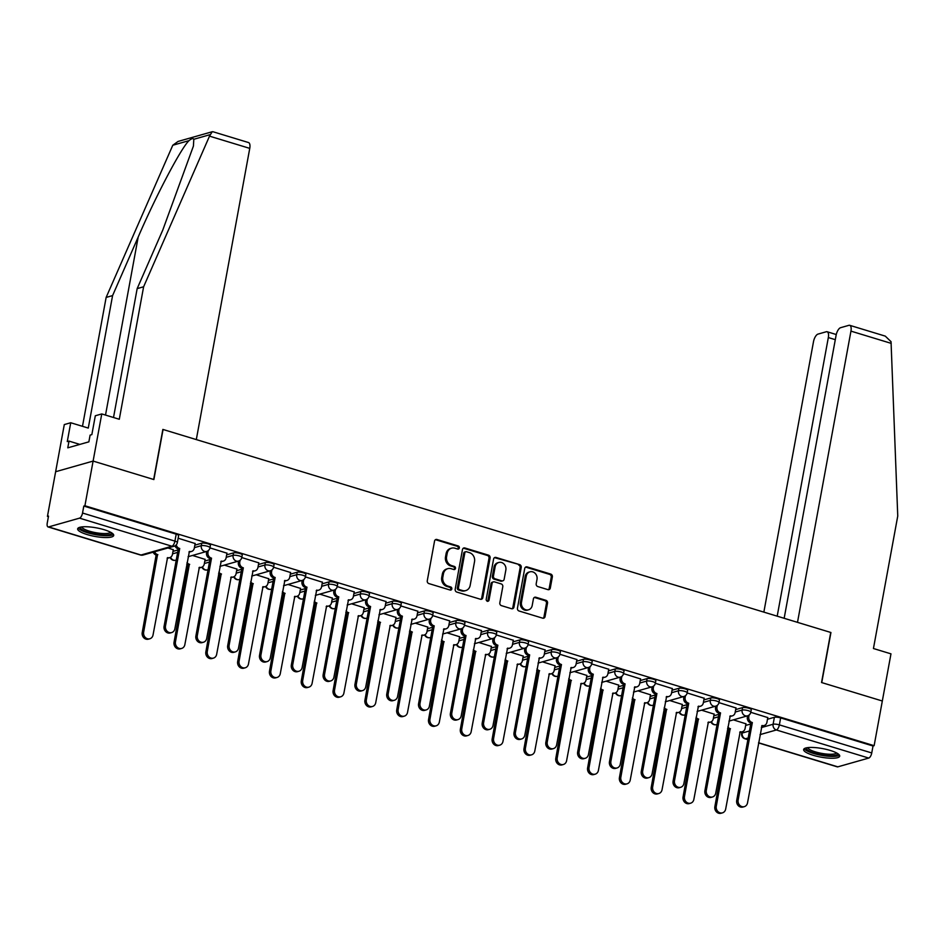 <?xml version="1.0" encoding="UTF-8"?>
<svg xmlns="http://www.w3.org/2000/svg" width="945" height="945" viewBox="0 0 945 945"><rect width="100%" height="100%" fill="white"/><g stroke="black" fill="none" stroke-linecap="round" stroke-linejoin="round"><path stroke-width="1.42" d="M459.341 547.935A1.618 1.417 74.1 0 0 458.219 545.962L436.956 539.5A2.303 2.02 74.1 0 0 434.546 541.095L427.27 580.762A2.303 2.02 74.1 0 0 428.865 583.573L450.139 590.046A1.618 1.417 74.1 0 0 450.706 586.951L447.954 586.113A7.383 6.461 74.1 0 1 442.839 577.123L443.441 573.816A7.383 6.461 74.1 0 1 447.835 568.654A7.383 6.461 74.1 0 1 451.143 568.713L453.895 569.54A1.618 1.417 74.1 0 0 454.462 566.457L451.71 565.618A7.383 6.461 74.1 0 1 446.595 556.617L447.209 553.321A7.383 6.461 74.1 0 1 451.592 548.159A7.383 6.461 74.1 0 1 454.911 548.206L457.663 549.045A1.618 1.417 74.1 0 0 459.341 547.935M457.793 549.08A1.618 1.417 74.1 0 0 457.132 546.269L435.858 539.808A2.303 2.02 74.1 0 0 435.397 539.725M450.281 590.07A1.618 1.417 74.1 0 0 449.607 587.27L446.855 586.432L447.954 586.113M454.037 569.575A1.618 1.417 74.1 0 0 453.376 566.764L450.611 565.937L451.71 565.618M104.198 529.72A18.333 4.347 -169.6 0 0 77.655 528.834A18.333 4.347 -169.6 0 0 87.153 534.563A18.333 4.347 -169.6 0 0 113.707 535.449A18.333 4.347 -169.6 0 0 104.198 529.72M830.194 750.424A18.333 4.347 -169.6 0 0 803.64 749.539A18.333 4.347 -169.6 0 0 813.149 755.268A18.333 4.347 -169.6 0 0 839.703 756.154A18.333 4.347 -169.6 0 0 830.194 750.424M547.899 589.633A2.303 2.02 74.1 0 0 550.309 588.038L552.352 576.899A2.303 2.02 74.1 0 0 550.758 574.087L527.133 566.905A2.303 2.02 74.1 0 0 524.723 568.5L517.447 608.178A2.303 2.02 74.1 0 0 519.041 610.99L542.666 618.172A2.303 2.02 74.1 0 0 545.064 616.577L547.533 603.134A2.303 2.02 74.1 0 0 545.938 600.323L535.827 597.24A2.303 2.02 74.1 0 0 533.429 598.835L532.2 605.509A6.166 5.398 74.1 0 1 528.538 609.808A6.166 5.398 74.1 0 1 521.486 602.248L526.282 576.131A6.166 5.398 74.1 0 1 529.956 571.831A6.166 5.398 74.1 0 1 536.996 579.391L536.193 583.738A2.303 2.02 74.1 0 0 537.788 586.55L547.899 589.633M113.518 417.501L137.167 288.615L143.616 286.784L119.294 419.261L101.765 413.934L95.315 415.765L91.854 434.617L90.106 435.113L88.865 441.847L67.78 447.835L69.02 441.102L67.272 441.598L70.733 422.746L64.295 424.577L55.637 471.72L93.106 461.077L153.881 479.552L163.072 429.479L830.738 632.453L821.548 682.526L882.323 701.001L874.125 745.688L84.908 505.764L83.81 506.071L82.534 513.029L174.919 541.119A4.701 1.11 10.4 0 1 177.353 542.584L178.629 535.626A4.701 1.11 10.4 0 0 176.195 534.161L174.919 541.119A4.701 1.984 -73.1 0 1 171.907 546.222L79.522 518.143A4.701 1.984 -73.1 0 0 82.534 513.029M79.522 518.143L48.608 526.92A4.701 1.984 -73.1 0 1 48.065 526.932A4.701 1.984 -73.1 0 1 47.25 523.058L48.526 516.1L47.439 516.407L55.637 471.72L93.106 461.077L84.908 505.764M490.101 557.975A2.303 2.02 74.1 0 0 488.494 555.164L464.881 547.982A2.303 2.02 74.1 0 0 462.471 549.577L455.195 589.255A2.303 2.02 74.1 0 0 456.789 592.066L480.414 599.248A2.303 2.02 74.1 0 0 482.812 597.653L490.101 557.975L489.002 558.294A2.303 2.02 74.1 0 0 487.407 555.471L463.782 548.301A2.303 2.02 74.1 0 0 463.322 548.218M496.007 557.444L519.632 564.626A2.303 2.02 74.1 0 1 521.227 567.437L513.938 607.115A2.303 2.02 74.1 0 1 511.54 608.71L501.429 605.639A2.303 2.02 74.1 0 1 499.834 602.815L502.787 586.727A2.303 2.02 74.1 0 0 501.181 583.915L494.483 581.884A2.303 2.02 74.1 0 0 492.073 583.478L489.002 600.229A1.618 1.417 74.1 0 1 486.202 599.378L493.597 559.038A2.303 2.02 74.1 0 1 496.007 557.444L494.908 557.763L519.632 564.626M745.64 725.453L750.743 724M767.494 719.251L774.38 717.29L773.104 724.248A4.701 1.11 10.4 0 1 779.365 724.874L871.751 752.952A4.701 1.984 106.9 0 1 868.739 758.067L837.825 766.844A4.701 1.984 106.9 0 1 837.282 766.856L758.516 742.912M47.439 516.407L48.419 516.702M874.125 745.688L873.026 745.995L871.751 752.952M173.301 549.73L167.974 547.97M195.154 543.517L178.156 538.225M205.124 559.393L192.544 555.447M226.965 553.191L209.967 547.887M236.935 569.067L224.367 565.122M258.788 562.866L241.778 557.562M268.746 578.742L256.178 574.784M290.599 572.528L273.589 567.236M300.557 588.416L287.989 584.459M322.41 582.203L305.412 576.911M332.368 598.079L319.8 594.133M354.221 591.877L337.223 586.573M364.191 607.753L351.611 603.796M386.032 601.552L369.034 596.248M396.002 617.428L383.434 613.47M417.844 611.214L400.845 605.922M427.813 627.09L415.245 623.145M449.666 620.889L432.656 615.585M459.624 636.765L447.056 632.819M481.477 630.563L464.479 625.259M491.435 646.439L478.867 642.482M513.289 640.237L496.29 634.934M523.258 656.114L510.678 652.156M545.1 649.9L528.101 644.608M555.069 665.776L542.501 661.831M576.911 659.575L559.912 654.271M586.88 675.451L574.312 671.505M608.734 669.249L591.724 663.945M618.691 685.125L606.123 681.168M640.545 678.912L623.535 673.62M650.503 694.799L637.934 690.842M672.356 688.586L655.357 683.294M682.314 704.462L669.745 700.517M704.167 698.26L687.169 692.957M714.136 714.136L701.556 710.179M735.978 707.935L718.98 702.631M713.829 715.778L718.932 714.337M735.682 709.577L742.569 707.616L742.12 710.085A4.701 1.11 10.4 0 1 747.424 710.451A4.701 1.11 10.4 0 1 750.814 712.176L751.275 709.707A4.701 1.11 -169.6 0 0 747.873 707.982A4.701 1.11 -169.6 0 0 742.569 707.616M682.018 706.116L687.109 704.663M703.871 699.902L710.758 697.942L710.309 700.422A4.701 1.11 10.4 0 1 715.601 700.777A4.701 1.11 10.4 0 1 719.003 702.501L719.452 700.032A4.701 1.11 -169.6 0 0 716.062 698.308A4.701 1.11 -169.6 0 0 710.758 697.942M650.207 696.441L655.298 694.988M672.049 690.228L678.947 688.279L678.486 690.748A4.701 1.11 10.4 0 1 683.79 691.102A4.701 1.11 10.4 0 1 687.192 692.839L687.641 690.37A4.701 1.11 -169.6 0 0 684.251 688.633A4.701 1.11 -169.6 0 0 678.947 688.279M618.396 686.767L623.487 685.326M640.237 680.565L647.136 678.604L646.675 681.073A4.701 1.11 10.4 0 1 651.979 681.439A4.701 1.11 10.4 0 1 655.381 683.164L655.83 680.695A4.701 1.11 -169.6 0 0 652.428 678.959A4.701 1.11 -169.6 0 0 647.136 678.604M586.573 677.092L591.676 675.651M608.426 670.891L615.313 668.93L614.864 671.399A4.701 1.11 10.4 0 1 620.168 671.765A4.701 1.11 10.4 0 1 623.57 673.49L624.019 671.021A4.701 1.11 -169.6 0 0 620.617 669.296A4.701 1.11 -169.6 0 0 615.313 668.93M554.762 667.43L559.865 665.977M576.615 661.216L583.502 659.267L583.053 661.736A4.701 1.11 10.4 0 1 588.357 662.091A4.701 1.11 10.4 0 1 591.747 663.815L592.208 661.346A4.701 1.11 -169.6 0 0 588.806 659.622A4.701 1.11 -169.6 0 0 583.502 659.267M522.951 657.755L528.042 656.303M544.804 651.554L551.691 649.593L551.242 652.062A4.701 1.11 10.4 0 1 556.534 652.416A4.701 1.11 10.4 0 1 559.936 654.153L560.397 651.684A4.701 1.11 -169.6 0 0 556.995 649.947A4.701 1.11 -169.6 0 0 551.691 649.593M491.14 648.081L496.231 646.64M512.981 641.879L519.88 639.919L519.419 642.387A4.701 1.11 10.4 0 1 524.723 642.754A4.701 1.11 10.4 0 1 528.125 644.478L528.574 642.009A4.701 1.11 -169.6 0 0 525.184 640.285A4.701 1.11 -169.6 0 0 519.88 639.919M459.329 638.407L464.42 636.965M481.17 632.205L488.069 630.244L487.608 632.713A4.701 1.11 10.4 0 1 492.912 633.079A4.701 1.11 10.4 0 1 496.314 634.804L496.763 632.335A4.701 1.11 -169.6 0 0 493.361 630.61A4.701 1.11 -169.6 0 0 488.069 630.244M427.506 628.744L432.609 627.291M449.359 622.531L456.246 620.582L455.797 623.05A4.701 1.11 10.4 0 1 461.101 623.405A4.701 1.11 10.4 0 1 464.503 625.141L464.952 622.66A4.701 1.11 -169.6 0 0 461.55 620.936A4.701 1.11 -169.6 0 0 456.246 620.582M395.695 619.069L400.798 617.617M417.548 612.868L424.435 610.907L423.986 613.376A4.701 1.11 10.4 0 1 429.29 613.73A4.701 1.11 10.4 0 1 432.68 615.467L433.141 612.998A4.701 1.11 -169.6 0 0 429.739 611.261A4.701 1.11 -169.6 0 0 424.435 610.907M363.884 609.395L368.975 607.954M385.737 603.193L392.624 601.233L392.175 603.701A4.701 1.11 10.4 0 1 397.479 604.068A4.701 1.11 10.4 0 1 400.869 605.792L401.33 603.323A4.701 1.11 -169.6 0 0 397.928 601.599A4.701 1.11 -169.6 0 0 392.624 601.233M332.073 599.732L337.164 598.279M353.926 593.519L360.813 591.558L360.352 594.039A4.701 1.11 10.4 0 1 365.656 594.393A4.701 1.11 10.4 0 1 369.058 596.118L369.507 593.649A4.701 1.11 -169.6 0 0 366.117 591.924A4.701 1.11 -169.6 0 0 360.813 591.558M300.262 590.058L305.353 588.605M322.103 583.845L329.002 581.896L328.541 584.364A4.701 1.11 10.4 0 1 333.845 584.719A4.701 1.11 10.4 0 1 337.247 586.455L337.696 583.986A4.701 1.11 -169.6 0 0 334.306 582.25A4.701 1.11 -169.6 0 0 329.002 581.896M268.439 580.384L273.542 578.942M290.292 574.182L297.179 572.221L296.73 574.69A4.701 1.11 10.4 0 1 302.034 575.056A4.701 1.11 10.4 0 1 305.436 576.781L305.885 574.312A4.701 1.11 -169.6 0 0 302.483 572.576A4.701 1.11 -169.6 0 0 297.179 572.221M236.628 570.709L241.731 569.268M258.481 564.508L265.368 562.547L264.919 565.015A4.701 1.11 10.4 0 1 270.223 565.382A4.701 1.11 10.4 0 1 273.613 567.106L274.074 564.637A4.701 1.11 -169.6 0 0 270.672 562.913A4.701 1.11 -169.6 0 0 265.368 562.547M204.817 561.046L209.92 559.594M226.67 554.833L233.557 552.884L233.108 555.353A4.701 1.11 10.4 0 1 238.412 555.707A4.701 1.11 10.4 0 1 241.802 557.432L242.263 554.963A4.701 1.11 -169.6 0 0 238.861 553.238A4.701 1.11 -169.6 0 0 233.557 552.884M173.006 551.372L178.097 549.919M194.859 545.17L201.746 543.21L201.297 545.678A4.701 1.11 10.4 0 1 206.589 546.033A4.701 1.11 10.4 0 1 209.991 547.769L210.44 545.3A4.701 1.11 -169.6 0 0 207.049 543.564A4.701 1.11 -169.6 0 0 201.746 543.21M767.801 717.598L750.791 712.306M745.948 723.811L733.379 719.854M873.026 745.995L780.641 717.905A4.701 1.11 -169.6 0 0 774.38 717.29M83.81 506.071L176.195 534.161M451.592 548.159L450.505 548.478A7.383 6.461 74.1 0 0 446.111 553.628L447.209 553.321M450.611 565.937A7.383 6.461 74.1 0 1 445.508 556.936L446.111 553.628M447.835 568.654L446.737 568.973A7.383 6.461 74.1 0 0 442.354 574.123L443.441 573.816M446.855 586.432A7.383 6.461 74.1 0 1 441.74 577.43L442.354 574.123M480.875 599.319A2.303 2.02 74.1 0 0 481.726 597.961L489.002 558.294M466.511 551.738A1.618 1.417 74.1 0 0 464.834 552.86L458.443 587.684A1.618 1.417 74.1 0 0 459.553 589.645L462.459 590.53A7.383 6.461 74.1 0 0 465.767 590.578A7.383 6.461 74.1 0 0 470.161 585.428L474.532 561.625A7.383 6.461 74.1 0 0 469.417 552.624L466.511 551.738M465.79 551.726L464.704 552.045A1.618 1.417 74.1 0 0 463.735 553.168L464.834 552.86M465.767 590.578L464.68 590.885A7.383 6.461 74.1 0 1 461.373 590.838L458.467 589.963A1.618 1.417 74.1 0 1 457.345 587.991L463.735 553.168M512.001 608.793A2.303 2.02 74.1 0 0 512.851 607.422L520.128 567.756A2.303 2.02 74.1 0 0 518.533 564.933M493.444 581.872L492.357 582.179A2.303 2.02 74.1 0 0 490.987 583.786L487.904 600.536L489.002 600.229M487.455 601.374A1.618 1.417 74.1 0 0 487.904 600.536M505.847 570.036A6.166 5.398 74.1 0 0 498.806 562.476A6.166 5.398 74.1 0 0 495.133 566.787L493.455 575.989A2.303 2.02 74.1 0 0 495.05 578.801L501.748 580.832A2.303 2.02 74.1 0 0 504.157 579.238L505.847 570.036M498.806 562.476L497.72 562.783A6.166 5.398 74.1 0 0 494.046 567.094L495.133 566.787M502.787 580.844L501.7 581.163A2.303 2.02 74.1 0 1 500.661 581.14L493.952 579.108A2.303 2.02 74.1 0 1 492.357 576.296L494.046 567.094M529.956 571.831L528.857 572.138A6.166 5.398 74.1 0 0 525.196 576.45L526.282 576.131M528.538 609.808L527.44 610.127A6.166 5.398 74.1 0 1 520.4 602.556L525.196 576.45M543.127 618.254A2.303 2.02 74.1 0 0 543.977 616.884L546.446 603.442A2.303 2.02 74.1 0 0 544.852 600.63L534.74 597.559A2.303 2.02 74.1 0 0 534.279 597.476M548.36 589.704A2.303 2.02 74.1 0 0 549.21 588.345L551.254 577.218A2.303 2.02 74.1 0 0 549.659 574.406L526.046 567.224A2.303 2.02 74.1 0 0 525.574 567.142M154.614 551.774A4.701 4.111 74.1 0 0 157.555 554.597L143.652 632.146A5.41 4.737 74.1 0 0 149.818 638.773A5.41 4.737 74.1 0 0 153.031 635.005L167.548 557.633A4.701 4.111 74.1 0 0 169.663 557.656A4.701 4.111 74.1 0 0 172.451 554.372L173.325 549.6M169.663 557.656L168.234 558.058A4.701 4.111 -105.9 0 1 167.123 558.2M149.818 638.773L148.389 639.174A5.41 4.737 -105.9 0 1 142.222 632.548L156.138 554.998A4.701 4.111 -105.9 0 1 153.196 552.175M156.445 555.093L157.862 554.68M176.231 544.875A4.701 4.111 74.1 0 0 179.408 548.383L177.991 548.785A4.701 4.111 -105.9 0 1 174.99 545.856M179.715 548.478L165.493 625.944A5.41 4.737 74.1 0 0 171.659 632.571A5.41 4.737 74.1 0 0 174.872 628.791L189.402 551.419A4.701 4.111 74.1 0 0 191.504 551.455L190.087 551.856A4.701 4.111 -105.9 0 1 188.976 551.986M171.659 632.571L170.242 632.973A5.41 4.737 -105.9 0 1 164.076 626.346L178.298 548.88M191.504 551.455A4.701 4.111 74.1 0 0 194.304 548.171L195.178 543.399M187.039 562.547A4.701 4.111 74.1 0 0 189.366 564.26L175.463 641.82A5.41 4.737 74.1 0 0 181.629 648.447A5.41 4.737 74.1 0 0 184.842 644.667L199.36 567.295A4.701 4.111 74.1 0 0 201.474 567.331A4.701 4.111 74.1 0 0 204.262 564.047L205.148 559.275M201.474 567.331L200.056 567.732A4.701 4.111 -105.9 0 1 198.934 567.874M181.629 648.447L180.212 648.849A5.41 4.737 -105.9 0 1 174.045 642.222L187.949 564.661A4.701 4.111 -105.9 0 1 186.756 564.082M188.256 564.756L189.673 564.354M218.85 572.221A4.701 4.111 74.1 0 0 221.189 573.934L207.274 651.495A5.41 4.737 74.1 0 0 213.44 658.11A5.41 4.737 74.1 0 0 216.653 654.342L231.182 576.97A4.701 4.111 74.1 0 0 233.285 577.005A4.701 4.111 74.1 0 0 236.085 573.721L236.959 568.949M233.285 577.005L231.868 577.407A4.701 4.111 -105.9 0 1 230.745 577.537M213.44 658.11L212.023 658.523A5.41 4.737 -105.9 0 1 205.856 651.896L219.76 574.336A4.701 4.111 -105.9 0 1 218.567 573.745M220.067 574.43L221.484 574.028M209.506 136.139L212.212 131.745L212.979 131.745L248.535 142.553A7.052 2.965 106.9 0 1 249.752 148.377L209.506 136.139L143.616 286.784M137.167 288.615L162.764 230.084L193.418 146.062L193.808 139.281C193.123 138.088 191.528 138.537 189.047 140.628C181.334 147.609 156.031 195.591 138.183 237.065L112.585 295.596L88.275 428.073L70.733 422.746M101.765 413.934L93.106 461.077L153.669 479.493L162.859 429.42L196.312 439.59L249.752 148.377M212.212 131.745L178.073 141.443L172.781 145.246L106.135 297.427L112.585 295.596M106.135 297.427L82.487 426.313M79.876 444.41L69.02 441.102M849.72 325.316L885.276 336.125L891.04 341.677L897.75 516.041L873.44 648.518L890.97 653.845L882.323 701.001L821.748 682.585L830.938 632.512L797.497 622.353L850.949 331.128A7.052 2.965 -73.1 0 0 849.72 325.316A7.052 2.965 -73.1 0 0 848.905 325.328L840.601 327.691A7.052 2.965 -73.1 0 0 836.089 335.357L784.161 618.29M835.297 339.668L828.328 337.554A7.052 2.965 -73.1 0 0 827.111 331.742A7.052 2.965 -73.1 0 0 826.296 331.754L817.992 334.105A7.052 2.965 -73.1 0 0 813.48 341.771L763.855 612.124M828.328 337.554L777.192 616.175M111.593 532.815A15.864 3.768 10.4 0 1 109.774 534.527A15.864 3.768 10.4 0 1 91.11 533.134A15.864 3.768 10.4 0 1 80.561 527.121M81.778 526.92A14.683 3.485 -169.6 0 0 93.082 532.141A14.683 3.485 -169.6 0 0 108.958 533.098A14.683 3.485 -169.6 0 0 110.53 532.2M78.293 527.96A18.215 4.323 -169.6 0 0 92.988 534.149A18.215 4.323 -169.6 0 0 111.817 535.154A18.215 4.323 -169.6 0 0 113.424 534.409M837.589 753.519A15.864 3.768 10.4 0 1 835.77 755.232A15.864 3.768 10.4 0 1 817.106 753.826A15.864 3.768 10.4 0 1 806.557 747.826M807.774 747.625A14.683 3.485 -169.6 0 0 819.079 752.846A14.683 3.485 -169.6 0 0 834.955 753.803A14.683 3.485 -169.6 0 0 836.526 752.905M804.289 748.664A18.215 4.323 -169.6 0 0 818.984 754.854A18.215 4.323 -169.6 0 0 837.813 755.858A18.215 4.323 -169.6 0 0 839.42 755.102M208.278 550.604L207.971 552.329A4.701 4.111 74.1 0 0 211.219 558.058L209.802 558.46A4.701 4.111 -105.9 0 1 206.542 552.731L206.79 551.396M211.526 558.152L197.304 635.607A5.41 4.737 74.1 0 0 203.47 642.234A5.41 4.737 74.1 0 0 206.695 638.466L221.213 561.094A4.701 4.111 74.1 0 0 223.315 561.129L221.898 561.531A4.701 4.111 -105.9 0 1 220.787 561.661M203.47 642.234L202.053 642.635A5.41 4.737 -105.9 0 1 195.887 636.02L210.109 558.554M223.315 561.129A4.701 4.111 74.1 0 0 226.115 557.845L226.989 553.061M240.089 560.279L239.782 561.991A4.701 4.111 74.1 0 0 243.03 567.732L241.613 568.134A4.701 4.111 -105.9 0 1 238.364 562.405L238.601 561.07M243.337 567.815L229.127 645.281A5.41 4.737 74.1 0 0 235.293 651.908A5.41 4.737 74.1 0 0 238.506 648.14L253.024 570.768A4.701 4.111 74.1 0 0 255.138 570.792L253.709 571.193A4.701 4.111 -105.9 0 1 252.598 571.335M235.293 651.908L233.864 652.31A5.41 4.737 -105.9 0 1 227.698 645.683L241.92 568.228M255.138 570.792A4.701 4.111 74.1 0 0 257.926 567.52L258.8 562.736M250.661 581.884A4.701 4.111 74.1 0 0 253 583.608L239.085 661.157A5.41 4.737 74.1 0 0 245.251 667.784A5.41 4.737 74.1 0 0 248.464 664.016L262.993 586.644A4.701 4.111 74.1 0 0 265.096 586.668A4.701 4.111 74.1 0 0 267.896 583.396L268.77 578.612M265.096 586.668L263.679 587.081A4.701 4.111 -105.9 0 1 262.568 587.211M245.251 667.784L243.834 668.186A5.41 4.737 -105.9 0 1 237.667 661.559L251.583 584.01A4.701 4.111 -105.9 0 1 250.378 583.419M251.878 584.105L253.307 583.703M282.472 591.558A4.701 4.111 74.1 0 0 284.811 593.271L270.896 670.832A5.41 4.737 74.1 0 0 277.062 677.459A5.41 4.737 74.1 0 0 280.275 673.679L294.805 596.319A4.701 4.111 74.1 0 0 296.907 596.342A4.701 4.111 74.1 0 0 299.707 593.058L300.581 588.286M296.907 596.342L295.49 596.744A4.701 4.111 -105.9 0 1 294.379 596.886M277.062 677.459L275.645 677.86A5.41 4.737 -105.9 0 1 269.479 671.233L283.394 593.684A4.701 4.111 -105.9 0 1 282.189 593.094M283.701 593.767L285.118 593.365M314.283 601.233A4.701 4.111 74.1 0 0 316.622 602.945L302.707 680.506A5.41 4.737 74.1 0 0 308.885 687.133A5.41 4.737 74.1 0 0 312.098 683.353L326.616 605.981A4.701 4.111 74.1 0 0 328.73 606.017A4.701 4.111 74.1 0 0 331.518 602.733L332.392 597.961M328.73 606.017L327.301 606.418A4.701 4.111 -105.9 0 1 326.19 606.56M308.885 687.133L307.456 687.535A5.41 4.737 -105.9 0 1 301.29 680.908L315.205 603.347A4.701 4.111 -105.9 0 1 314.012 602.768M315.512 603.442L316.929 603.04M271.912 569.953L271.593 571.666A4.701 4.111 74.1 0 0 274.841 577.395L273.424 577.797A4.701 4.111 -105.9 0 1 270.175 572.068L270.412 570.745M275.149 577.489L260.938 654.956A5.41 4.737 74.1 0 0 267.104 661.583A5.41 4.737 74.1 0 0 270.317 657.803L284.835 580.431A4.701 4.111 74.1 0 0 286.949 580.466L285.532 580.868A4.701 4.111 -105.9 0 1 284.41 581.01M267.104 661.583L265.687 661.984A5.41 4.737 -105.9 0 1 259.521 655.357L273.731 577.891M286.949 580.466A4.701 4.111 74.1 0 0 289.737 577.182L290.623 572.41M303.723 579.616L303.404 581.34A4.701 4.111 74.1 0 0 306.664 587.069L305.235 587.471A4.701 4.111 -105.9 0 1 301.987 581.742L302.235 580.407M306.971 587.164L292.749 664.63A5.41 4.737 74.1 0 0 298.915 671.245A5.41 4.737 74.1 0 0 302.128 667.477L316.658 590.105A4.701 4.111 74.1 0 0 318.76 590.141L317.343 590.542A4.701 4.111 -105.9 0 1 316.221 590.672M298.915 671.245L297.498 671.659A5.41 4.737 -105.9 0 1 291.332 665.032L305.542 587.566M318.76 590.141A4.701 4.111 74.1 0 0 321.56 586.857L322.434 582.085M335.534 589.29L335.215 591.015A4.701 4.111 74.1 0 0 338.475 596.744L337.058 597.145A4.701 4.111 -105.9 0 1 333.798 591.416L334.046 590.082M338.782 596.838L324.56 674.293A5.41 4.737 74.1 0 0 330.726 680.92A5.41 4.737 74.1 0 0 333.939 677.152L348.469 599.78A4.701 4.111 74.1 0 0 350.571 599.803L349.154 600.217A4.701 4.111 -105.9 0 1 348.043 600.347M330.726 680.92L329.309 681.321A5.41 4.737 -105.9 0 1 323.143 674.706L337.353 597.24M350.571 599.803A4.701 4.111 74.1 0 0 353.371 596.531L354.245 591.747M346.106 610.907A4.701 4.111 74.1 0 0 348.433 612.62L334.53 690.169A5.41 4.737 74.1 0 0 340.696 696.796A5.41 4.737 74.1 0 0 343.909 693.028L358.427 615.656A4.701 4.111 74.1 0 0 360.541 615.691A4.701 4.111 74.1 0 0 363.329 612.407L364.215 607.635M360.541 615.691L359.124 616.093A4.701 4.111 -105.9 0 1 358.001 616.223M340.696 696.796L339.279 697.197A5.41 4.737 -105.9 0 1 333.101 690.582L347.016 613.021A4.701 4.111 -105.9 0 1 345.823 612.431M347.323 613.116L348.74 612.714M367.345 598.965L367.026 600.677A4.701 4.111 74.1 0 0 370.286 606.406L368.869 606.82A4.701 4.111 -105.9 0 1 365.609 601.091L365.857 599.756M370.594 606.501L356.371 683.967A5.41 4.737 74.1 0 0 362.537 690.594A5.41 4.737 74.1 0 0 365.75 686.826L380.28 609.454A4.701 4.111 74.1 0 0 382.382 609.478L380.965 609.879A4.701 4.111 -105.9 0 1 379.855 610.021M362.537 690.594L361.12 690.996A5.41 4.737 -105.9 0 1 354.954 684.369L369.176 606.914M382.382 609.478A4.701 4.111 74.1 0 0 385.182 606.194L386.056 601.422M377.917 620.57A4.701 4.111 74.1 0 0 380.256 622.294L366.341 699.843A5.41 4.737 74.1 0 0 372.507 706.47A5.41 4.737 74.1 0 0 375.72 702.702L390.238 625.33A4.701 4.111 74.1 0 0 392.352 625.354A4.701 4.111 74.1 0 0 395.152 622.082L396.026 617.298M392.352 625.354L390.935 625.755A4.701 4.111 -105.9 0 1 389.812 625.897M372.507 706.47L371.09 706.872A5.41 4.737 -105.9 0 1 364.924 700.245L378.827 622.696A4.701 4.111 -105.9 0 1 377.634 622.105M379.134 622.79L380.551 622.377M399.156 608.639L398.849 610.352A4.701 4.111 74.1 0 0 402.097 616.081L400.68 616.483A4.701 4.111 -105.9 0 1 397.42 610.753L397.668 609.43M402.405 616.175L388.194 693.642A5.41 4.737 74.1 0 0 394.36 700.269A5.41 4.737 74.1 0 0 397.573 696.489L412.091 619.117A4.701 4.111 74.1 0 0 414.205 619.152L412.776 619.554A4.701 4.111 -105.9 0 1 411.666 619.696M394.36 700.269L392.931 700.67A5.41 4.737 -105.9 0 1 386.765 694.043L400.987 616.577M414.205 619.152A4.701 4.111 74.1 0 0 416.993 615.868L417.867 611.096M409.728 630.244A4.701 4.111 74.1 0 0 412.067 631.957L398.152 709.518A5.41 4.737 74.1 0 0 404.318 716.145A5.41 4.737 74.1 0 0 407.531 712.365L422.061 635.005A4.701 4.111 74.1 0 0 424.163 635.028A4.701 4.111 74.1 0 0 426.963 631.744L427.837 626.972M424.163 635.028L422.746 635.43A4.701 4.111 -105.9 0 1 421.624 635.572M404.318 716.145L402.901 716.546A5.41 4.737 -105.9 0 1 396.735 709.919L410.638 632.359A4.701 4.111 -105.9 0 1 409.445 631.78M410.945 632.453L412.374 632.051M430.979 618.302L430.66 620.026A4.701 4.111 74.1 0 0 433.909 625.755L432.491 626.157A4.701 4.111 -105.9 0 1 429.243 620.428L429.479 619.093M434.216 625.85L420.005 703.316A5.41 4.737 74.1 0 0 426.171 709.931A5.41 4.737 74.1 0 0 429.384 706.163L443.902 628.791A4.701 4.111 74.1 0 0 446.016 628.827L444.599 629.228A4.701 4.111 -105.9 0 1 443.477 629.358M426.171 709.931L424.754 710.345A5.41 4.737 -105.9 0 1 418.576 703.718L432.798 626.251M446.016 628.827A4.701 4.111 74.1 0 0 448.804 625.543L449.69 620.77M441.539 639.919A4.701 4.111 74.1 0 0 443.878 641.631L429.963 719.192A5.41 4.737 74.1 0 0 436.129 725.819A5.41 4.737 74.1 0 0 439.342 722.039L453.872 644.667A4.701 4.111 74.1 0 0 455.974 644.703A4.701 4.111 74.1 0 0 458.774 641.419L459.648 636.646M455.974 644.703L454.557 645.104A4.701 4.111 -105.9 0 1 453.446 645.234M436.129 725.819L434.712 726.221A5.41 4.737 -105.9 0 1 428.546 719.594L442.461 642.033A4.701 4.111 -105.9 0 1 441.256 641.454M442.768 642.127L444.185 641.726M462.79 627.976L462.471 629.701A4.701 4.111 74.1 0 0 465.731 635.43L464.302 635.831A4.701 4.111 -105.9 0 1 461.054 630.102L461.302 628.768M466.027 635.524L451.816 712.979A5.41 4.737 74.1 0 0 457.982 719.606A5.41 4.737 74.1 0 0 461.195 715.837L475.725 638.466A4.701 4.111 74.1 0 0 477.827 638.489L476.41 638.903A4.701 4.111 -105.9 0 1 475.288 639.033M457.982 719.606L456.565 720.007A5.41 4.737 -105.9 0 1 450.399 713.38L464.609 635.926M477.827 638.489A4.701 4.111 74.1 0 0 480.627 635.217L481.501 630.433M473.351 649.593A4.701 4.111 74.1 0 0 475.689 651.306L461.774 728.855A5.41 4.737 74.1 0 0 467.952 735.482A5.41 4.737 74.1 0 0 471.165 731.713L485.683 654.342A4.701 4.111 74.1 0 0 487.797 654.377A4.701 4.111 74.1 0 0 490.585 651.093L491.459 646.309M487.797 654.377L486.368 654.779A4.701 4.111 -105.9 0 1 485.257 654.909M467.952 735.482L466.523 735.883A5.41 4.737 -105.9 0 1 460.357 729.268L474.272 651.707A4.701 4.111 -105.9 0 1 473.079 651.117M474.579 651.802L475.996 651.4M494.601 637.651L494.282 639.363A4.701 4.111 74.1 0 0 497.542 645.092L496.125 645.506A4.701 4.111 -105.9 0 1 492.865 639.765L493.113 638.442M497.85 645.187L483.627 722.653A5.41 4.737 74.1 0 0 489.793 729.28A5.41 4.737 74.1 0 0 493.006 725.5L507.536 648.14A4.701 4.111 74.1 0 0 509.638 648.164L508.221 648.565A4.701 4.111 -105.9 0 1 507.099 648.707M489.793 729.28L488.376 729.682A5.41 4.737 -105.9 0 1 482.21 723.055L496.42 645.589M509.638 648.164A4.701 4.111 74.1 0 0 512.438 644.88L513.312 640.108M505.173 659.256A4.701 4.111 74.1 0 0 507.5 660.98L493.597 738.529A5.41 4.737 74.1 0 0 499.763 745.156A5.41 4.737 74.1 0 0 502.976 741.388L517.494 664.016A4.701 4.111 74.1 0 0 519.608 664.04A4.701 4.111 74.1 0 0 522.396 660.756L523.27 655.984M519.608 664.04L518.179 664.441A4.701 4.111 -105.9 0 1 517.069 664.583M499.763 745.156L498.334 745.558A5.41 4.737 -105.9 0 1 492.168 738.931L506.083 661.382A4.701 4.111 -105.9 0 1 504.89 660.791M506.39 661.476L507.808 661.063M526.412 647.313L526.093 649.038A4.701 4.111 74.1 0 0 529.354 654.767L527.936 655.168A4.701 4.111 -105.9 0 1 524.676 649.439L524.924 648.105M529.661 654.861L515.438 732.328A5.41 4.737 74.1 0 0 521.605 738.955A5.41 4.737 74.1 0 0 524.818 735.175L539.347 657.803A4.701 4.111 74.1 0 0 541.45 657.838L540.032 658.24A4.701 4.111 -105.9 0 1 538.922 658.381M521.605 738.955L520.187 739.356A5.41 4.737 -105.9 0 1 514.021 732.729L528.243 655.263M541.45 657.838A4.701 4.111 74.1 0 0 544.249 654.554L545.123 649.782M536.984 668.93A4.701 4.111 74.1 0 0 539.311 670.643L525.408 748.204A5.41 4.737 74.1 0 0 531.574 754.831A5.41 4.737 74.1 0 0 534.787 751.051L549.305 673.679A4.701 4.111 74.1 0 0 551.419 673.714A4.701 4.111 74.1 0 0 554.207 670.43L555.093 665.658M551.419 673.714L550.002 674.116A4.701 4.111 -105.9 0 1 548.88 674.257M531.574 754.831L530.157 755.232A5.41 4.737 -105.9 0 1 523.991 748.605L537.894 671.044A4.701 4.111 -105.9 0 1 536.701 670.466M538.201 671.139L539.619 670.737M558.223 656.988L557.916 658.712A4.701 4.111 74.1 0 0 561.165 664.441L559.747 664.843A4.701 4.111 -105.9 0 1 556.487 659.114L556.735 657.779M561.472 664.536L547.249 741.99A5.41 4.737 74.1 0 0 553.427 748.617A5.41 4.737 74.1 0 0 556.64 744.849L571.158 667.477A4.701 4.111 74.1 0 0 573.272 667.513L571.843 667.914A4.701 4.111 -105.9 0 1 570.733 668.044M553.427 748.617L551.998 749.019A5.41 4.737 -105.9 0 1 545.832 742.404L560.054 664.937M573.272 667.513A4.701 4.111 74.1 0 0 576.06 664.229L576.934 659.456M568.795 678.604A4.701 4.111 74.1 0 0 571.134 680.317L557.219 757.878A5.41 4.737 74.1 0 0 563.385 764.493A5.41 4.737 74.1 0 0 566.598 760.725L581.128 683.353A4.701 4.111 74.1 0 0 583.23 683.389A4.701 4.111 74.1 0 0 586.03 680.105L586.904 675.332M583.23 683.389L581.813 683.79A4.701 4.111 -105.9 0 1 580.691 683.92M563.385 764.493L561.968 764.907A5.41 4.737 -105.9 0 1 555.802 758.28L569.705 680.719A4.701 4.111 -105.9 0 1 568.512 680.128M570.012 680.813L571.441 680.412M590.046 666.662L589.727 668.375A4.701 4.111 74.1 0 0 592.976 674.116L591.558 674.517A4.701 4.111 -105.9 0 1 588.31 668.788L588.546 667.453M593.283 674.198L579.072 751.665A5.41 4.737 74.1 0 0 585.238 758.292A5.41 4.737 74.1 0 0 588.452 754.523L602.969 677.152A4.701 4.111 74.1 0 0 605.083 677.175L603.666 677.577A4.701 4.111 -105.9 0 1 602.544 677.719M585.238 758.292L583.821 758.693A5.41 4.737 -105.9 0 1 577.643 752.066L591.865 674.612M605.083 677.175A4.701 4.111 74.1 0 0 607.871 673.903L608.757 669.119M600.607 688.279A4.701 4.111 74.1 0 0 602.945 689.992L589.03 767.541A5.41 4.737 74.1 0 0 595.196 774.168A5.41 4.737 74.1 0 0 598.409 770.399L612.939 693.028A4.701 4.111 74.1 0 0 615.041 693.051A4.701 4.111 74.1 0 0 617.841 689.779L618.715 684.995M615.041 693.051L613.624 693.465A4.701 4.111 -105.9 0 1 612.514 693.595M595.196 774.168L593.779 774.569A5.41 4.737 -105.9 0 1 587.613 767.942L601.528 690.393A4.701 4.111 -105.9 0 1 600.323 689.803M601.835 690.488L603.253 690.086M621.857 676.336L621.538 678.049A4.701 4.111 74.1 0 0 624.787 683.778L623.369 684.18A4.701 4.111 -105.9 0 1 620.121 678.451L620.357 677.128M625.094 683.873L610.883 761.339A5.41 4.737 74.1 0 0 617.05 767.966A5.41 4.737 74.1 0 0 620.263 764.186L634.78 686.814A4.701 4.111 74.1 0 0 636.895 686.85L635.477 687.251A4.701 4.111 -105.9 0 1 634.355 687.393M617.05 767.966L615.632 768.368A5.41 4.737 -105.9 0 1 609.466 761.741L623.676 684.274M636.895 686.85A4.701 4.111 74.1 0 0 639.682 683.566L640.568 678.793M632.418 697.942A4.701 4.111 74.1 0 0 634.756 699.654L620.841 777.215A5.41 4.737 74.1 0 0 627.007 783.842A5.41 4.737 74.1 0 0 630.232 780.062L644.75 702.702A4.701 4.111 74.1 0 0 646.852 702.726A4.701 4.111 74.1 0 0 649.652 699.442L650.526 694.669M646.852 702.726L645.435 703.127A4.701 4.111 -105.9 0 1 644.325 703.269M627.007 783.842L625.59 784.244A5.41 4.737 -105.9 0 1 619.424 777.617L633.339 700.068A4.701 4.111 -105.9 0 1 632.134 699.477M633.646 700.15L635.064 699.749M653.668 685.999L653.349 687.724A4.701 4.111 74.1 0 0 656.61 693.453L655.18 693.854A4.701 4.111 -105.9 0 1 651.932 688.125L652.18 686.791M656.917 693.547L642.694 771.014A5.41 4.737 74.1 0 0 648.861 777.64A5.41 4.737 74.1 0 0 652.074 773.861L666.603 696.489A4.701 4.111 74.1 0 0 668.706 696.524L667.288 696.926A4.701 4.111 -105.9 0 1 666.166 697.056M648.861 777.64L647.443 778.042A5.41 4.737 -105.9 0 1 641.277 771.415L655.487 693.949M668.706 696.524A4.701 4.111 74.1 0 0 671.505 693.24L672.379 688.468M664.229 707.616A4.701 4.111 74.1 0 0 666.568 709.329L652.664 786.89A5.41 4.737 74.1 0 0 658.83 793.516A5.41 4.737 74.1 0 0 662.043 789.736L676.561 712.365A4.701 4.111 74.1 0 0 678.675 712.4A4.701 4.111 74.1 0 0 681.463 709.116L682.337 704.344M678.675 712.4L677.246 712.802A4.701 4.111 -105.9 0 1 676.136 712.943M658.83 793.516L657.401 793.918A5.41 4.737 -105.9 0 1 651.235 787.291L665.15 709.73A4.701 4.111 -105.9 0 1 663.957 709.152M665.457 709.825L666.875 709.423M685.479 695.674L685.16 697.398A4.701 4.111 74.1 0 0 688.421 703.127L687.003 703.529A4.701 4.111 -105.9 0 1 683.743 697.8L683.991 696.465M688.728 703.222L674.506 780.676A5.41 4.737 74.1 0 0 680.672 787.303A5.41 4.737 74.1 0 0 683.885 783.535L698.414 706.163A4.701 4.111 74.1 0 0 700.517 706.198L699.099 706.6A4.701 4.111 -105.9 0 1 697.989 706.73M680.672 787.303L679.254 787.705A5.41 4.737 -105.9 0 1 673.088 781.09L687.31 703.623M700.517 706.198A4.701 4.111 74.1 0 0 703.316 702.915L704.19 698.131M696.052 717.29A4.701 4.111 74.1 0 0 698.379 719.003L684.475 796.564A5.41 4.737 74.1 0 0 690.641 803.179A5.41 4.737 74.1 0 0 693.854 799.411L708.372 722.039A4.701 4.111 74.1 0 0 710.486 722.074A4.701 4.111 74.1 0 0 713.274 718.791L714.16 714.018M710.486 722.074L709.069 722.476A4.701 4.111 -105.9 0 1 707.947 722.606M690.641 803.179L689.224 803.593A5.41 4.737 -105.9 0 1 683.058 796.966L696.961 719.405A4.701 4.111 -105.9 0 1 695.768 718.814M697.268 719.499L698.686 719.098M717.29 705.348L716.983 707.061A4.701 4.111 74.1 0 0 720.232 712.802L718.814 713.203A4.701 4.111 -105.9 0 1 715.554 707.474L715.802 706.139M720.539 712.884L706.317 790.351A5.41 4.737 74.1 0 0 712.483 796.978A5.41 4.737 74.1 0 0 715.708 793.209L730.225 715.837A4.701 4.111 74.1 0 0 732.328 715.861L730.91 716.263A4.701 4.111 -105.9 0 1 729.8 716.404M712.483 796.978L711.065 797.379A5.41 4.737 -105.9 0 1 704.899 790.752L719.121 713.298M732.328 715.861A4.701 4.111 74.1 0 0 735.127 712.577L736.001 707.805M727.863 726.953A4.701 4.111 74.1 0 0 730.201 728.678L716.286 806.227A5.41 4.737 74.1 0 0 722.452 812.854A5.41 4.737 74.1 0 0 725.665 809.085L740.195 731.713A4.701 4.111 74.1 0 0 742.297 731.737A4.701 4.111 74.1 0 0 745.097 728.465L745.971 723.681M742.297 731.737L740.88 732.151A4.701 4.111 -105.9 0 1 739.758 732.28M722.452 812.854L721.035 813.255A5.41 4.737 -105.9 0 1 714.869 806.628L728.772 729.079A4.701 4.111 -105.9 0 1 727.579 728.489M729.079 729.174L730.497 728.772M749.101 715.022L748.794 716.735A4.701 4.111 74.1 0 0 752.043 722.464L750.625 722.866A4.701 4.111 -105.9 0 1 747.377 717.137L747.613 715.814M752.35 722.559L738.139 800.025A5.41 4.737 74.1 0 0 744.306 806.652A5.41 4.737 74.1 0 0 747.519 802.872L762.036 725.5A4.701 4.111 74.1 0 0 764.151 725.536L762.721 725.937A4.701 4.111 -105.9 0 1 761.611 726.079M744.306 806.652L742.876 807.054A5.41 4.737 -105.9 0 1 736.71 800.427L750.932 722.96M764.151 725.536A4.701 4.111 74.1 0 0 766.938 722.252L767.812 717.479M457.132 546.269L458.219 545.962M449.607 587.27L450.706 586.951M453.376 566.764L454.462 566.457M742.439 731.702L742.191 733.036L749.468 730.969M761.327 727.591L773.104 724.248A4.701 4.111 -105.9 0 0 776.365 729.977L760.04 734.619M748.168 737.986L745.44 738.766L747.897 739.51M758.551 742.746L837.825 766.844M868.739 758.067L776.365 729.977A4.701 1.984 -73.1 0 0 779.365 724.874L780.641 717.905M48.608 526.92L140.994 555.01L171.907 546.222A4.701 4.111 74.1 0 0 174.022 546.257A4.701 4.701 0 0 0 177.353 542.584M713.38 718.247L718.472 716.806M735.222 712.046L742.12 710.085A4.701 4.111 -105.9 0 0 745.369 715.814A4.701 4.111 -105.9 0 0 747.483 715.849A4.701 4.701 0 0 0 750.814 712.176M681.569 708.585L686.661 707.132M703.411 702.371L710.309 700.422A4.701 4.111 -105.9 0 0 713.558 706.151A4.701 4.111 -105.9 0 0 715.66 706.175A4.701 4.701 0 0 0 719.003 702.501M649.747 698.91L654.85 697.457M671.6 692.709L678.486 690.748A4.701 4.111 -105.9 0 0 681.747 696.477A4.701 4.111 -105.9 0 0 683.849 696.512A4.701 4.701 0 0 0 687.192 692.839M617.935 689.236L623.038 687.795M639.789 683.034L646.675 681.073A4.701 4.111 -105.9 0 0 649.936 686.802A4.701 4.111 -105.9 0 0 652.038 686.838A4.701 4.701 0 0 0 655.381 683.164M586.124 679.561L591.216 678.12M607.978 673.36L614.864 671.399A4.701 4.111 -105.9 0 0 618.113 677.14A4.701 4.111 -105.9 0 0 620.227 677.163A4.701 4.701 0 0 0 623.57 673.49M554.313 669.899L559.405 668.446M576.155 663.685L583.053 661.736A4.701 4.111 -105.9 0 0 586.302 667.465A4.701 4.111 -105.9 0 0 588.416 667.489A4.701 4.701 0 0 0 591.747 663.815M522.502 660.224L527.593 658.771M544.344 654.023L551.242 652.062A4.701 4.111 -105.9 0 0 554.491 657.791A4.701 4.111 -105.9 0 0 556.605 657.826A4.701 4.701 0 0 0 559.936 654.153M490.679 650.55L495.782 649.109M512.533 644.348L519.419 642.387A4.701 4.111 -105.9 0 0 522.679 648.116A4.701 4.111 -105.9 0 0 524.782 648.152A4.701 4.701 0 0 0 528.125 644.478M458.868 640.887L463.971 639.434M480.721 634.674L487.608 632.713A4.701 4.111 -105.9 0 0 490.868 638.454A4.701 4.111 -105.9 0 0 492.971 638.477A4.701 4.701 0 0 0 496.314 634.804M427.057 631.213L432.148 629.76M448.91 624.999L455.797 623.05A4.701 4.111 -105.9 0 0 459.057 628.779A4.701 4.111 -105.9 0 0 461.16 628.803A4.701 4.701 0 0 0 464.503 625.141M395.246 621.538L400.337 620.097M417.099 615.337L423.986 613.376A4.701 4.111 -105.9 0 0 427.234 619.105A4.701 4.111 -105.9 0 0 429.349 619.14A4.701 4.701 0 0 0 432.68 615.467M363.435 611.864L368.526 610.423M385.276 605.662L392.175 603.701A4.701 4.111 -105.9 0 0 395.423 609.43A4.701 4.111 -105.9 0 0 397.538 609.466A4.701 4.701 0 0 0 400.869 605.792M331.612 602.201L336.715 600.748M353.465 595.988L360.352 594.039A4.701 4.111 -105.9 0 0 363.612 599.768A4.701 4.111 -105.9 0 0 365.715 599.791A4.701 4.701 0 0 0 369.058 596.118M299.801 592.527L304.904 591.074M321.654 586.325L328.541 584.364A4.701 4.111 -105.9 0 0 331.801 590.093A4.701 4.111 -105.9 0 0 333.904 590.129A4.701 4.701 0 0 0 337.247 586.455M267.99 582.852L273.093 581.411M289.843 576.651L296.73 574.69A4.701 4.111 -105.9 0 0 299.99 580.419A4.701 4.111 -105.9 0 0 302.093 580.454A4.701 4.701 0 0 0 305.436 576.781M236.179 573.178L241.27 571.737M258.032 566.976L264.919 565.015A4.701 4.111 -105.9 0 0 268.167 570.745A4.701 4.111 -105.9 0 0 270.282 570.78A4.701 4.701 0 0 0 273.613 567.106M204.368 563.515L209.459 562.062M226.209 557.302L233.108 555.353A4.701 4.111 -105.9 0 0 236.356 561.082A4.701 4.111 -105.9 0 0 238.471 561.106A4.701 4.701 0 0 0 241.802 557.432M172.557 553.841L177.648 552.388M194.398 547.639L201.297 545.678A4.701 4.111 -105.9 0 0 204.545 551.408A4.701 4.111 -105.9 0 0 206.66 551.443A4.701 4.701 0 0 0 209.991 547.769M176.242 560.078L175.735 560.22A4.701 4.111 -105.9 0 1 173.632 560.184A4.701 4.111 74.1 0 1 170.632 557.219M208.054 569.752L207.546 569.894A4.701 4.111 -105.9 0 1 205.443 569.859A4.701 4.111 74.1 0 1 202.443 566.894M239.865 579.415L239.368 579.557A4.701 4.111 -105.9 0 1 237.254 579.533A4.701 4.111 74.1 0 1 234.254 576.568M271.676 589.089L271.18 589.231A4.701 4.111 -105.9 0 1 269.065 589.207A4.701 4.111 74.1 0 1 266.065 586.231M303.487 598.764L302.991 598.906A4.701 4.111 -105.9 0 1 300.888 598.87A4.701 4.111 74.1 0 1 297.876 595.905M335.31 608.438L334.802 608.58A4.701 4.111 -105.9 0 1 332.699 608.545A4.701 4.111 74.1 0 1 329.687 605.58M367.121 618.101L366.613 618.243A4.701 4.111 -105.9 0 1 364.51 618.219A4.701 4.111 74.1 0 1 361.51 615.254M398.932 627.775L398.436 627.917A4.701 4.111 -105.9 0 1 396.321 627.893A4.701 4.111 74.1 0 1 393.321 624.917M430.743 637.45L430.247 637.591A4.701 4.111 -105.9 0 1 428.132 637.556A4.701 4.111 74.1 0 1 425.132 634.591M462.554 647.124L462.058 647.266A4.701 4.111 -105.9 0 1 459.943 647.23A4.701 4.111 74.1 0 1 456.943 644.266M494.365 656.787L493.869 656.929A4.701 4.111 -105.9 0 1 491.766 656.905A4.701 4.111 74.1 0 1 488.754 653.94M526.188 666.461L525.68 666.603A4.701 4.111 -105.9 0 1 523.577 666.568A4.701 4.111 74.1 0 1 520.577 663.603M557.999 676.136L557.491 676.277A4.701 4.111 -105.9 0 1 555.388 676.242A4.701 4.111 74.1 0 1 552.388 673.277M589.81 685.798L589.314 685.952A4.701 4.111 -105.9 0 1 587.199 685.916A4.701 4.111 74.1 0 1 584.199 682.951M621.621 695.473L621.125 695.614A4.701 4.111 -105.9 0 1 619.01 695.591A4.701 4.111 74.1 0 1 616.01 692.626M653.432 705.147L652.936 705.289A4.701 4.111 -105.9 0 1 650.833 705.253A4.701 4.111 74.1 0 1 647.821 702.289M685.255 714.822L684.747 714.963A4.701 4.111 -105.9 0 1 682.644 714.928A4.701 4.111 74.1 0 1 679.644 711.963M717.066 724.484L716.558 724.626A4.701 4.111 -105.9 0 1 714.455 724.602A4.701 4.111 74.1 0 1 711.455 721.637M741.931 731.843L741.648 733.426A4.701 1.11 10.4 0 1 742.191 733.036A4.701 4.111 -105.9 0 0 745.44 738.766A4.701 1.984 106.9 0 1 744.896 738.766L747.861 739.675M143.097 555.034A4.701 4.111 74.1 0 1 140.994 555.01A4.701 1.984 106.9 0 1 140.451 555.01A4.701 4.701 0 0 0 143.097 555.034L174.022 546.257M445.508 556.936L446.595 556.617M441.74 577.43L442.839 577.123M435.858 539.808L436.956 539.5M481.726 597.961L482.812 597.653M463.782 548.301L464.881 547.982M487.407 555.471L488.494 555.164M457.345 587.991L458.443 587.684M458.467 589.963L459.553 589.645M461.373 590.838L462.459 590.53M520.128 567.756L521.227 567.437M512.851 607.422L513.938 607.115M490.987 583.786L492.073 583.478M492.357 576.296L493.455 575.989M493.952 579.108L495.05 578.801M500.661 581.14L501.748 580.832M520.4 602.556L521.486 602.248M534.74 597.559L535.827 597.24M544.852 600.63L545.938 600.323M546.446 603.442L547.533 603.134M543.977 616.884L545.064 616.577M526.046 567.224L527.133 566.905M549.659 574.406L550.758 574.087M551.254 577.218L552.352 576.899M549.21 588.345L550.309 588.038M156.138 554.998L157.555 554.597M142.222 632.548L143.652 632.146M179.408 548.383L177.991 548.785M165.493 625.944L164.076 626.346M187.949 564.661L189.366 564.26M174.045 642.222L175.463 641.82M219.76 574.336L221.189 573.934M205.856 651.896L207.274 651.495M210.062 134.662L193.808 139.281M189.047 140.628L172.781 145.246M105.521 415.068L138.183 237.065M891.206 343.366L850.949 331.128M211.219 558.058L209.802 558.46M207.971 552.329L206.542 552.731M197.304 635.607L195.887 636.02M243.03 567.732L241.613 568.134M239.782 561.991L238.364 562.405M229.127 645.281L227.698 645.683M251.583 584.01L253 583.608M237.667 661.559L239.085 661.157M283.394 593.684L284.811 593.271M269.479 671.233L270.896 670.832M315.205 603.347L316.622 602.945M301.29 680.908L302.707 680.506M274.841 577.395L273.424 577.797M271.593 571.666L270.175 572.068M260.938 654.956L259.521 655.357M306.664 587.069L305.235 587.471M303.404 581.34L301.987 581.742M292.749 664.63L291.332 665.032M338.475 596.744L337.058 597.145M335.215 591.015L333.798 591.416M324.56 674.293L323.143 674.706M347.016 613.021L348.433 612.62M333.101 690.582L334.53 690.169M370.286 606.406L368.869 606.82M367.026 600.677L365.609 601.091M356.371 683.967L354.954 684.369M378.827 622.696L380.256 622.294M364.924 700.245L366.341 699.843M402.097 616.081L400.68 616.483M398.849 610.352L397.42 610.753M388.194 693.642L386.765 694.043M410.638 632.359L412.067 631.957M396.735 709.919L398.152 709.518M433.909 625.755L432.491 626.157M430.66 620.026L429.243 620.428M420.005 703.316L418.576 703.718M442.461 642.033L443.878 641.631M428.546 719.594L429.963 719.192M465.731 635.43L464.302 635.831M462.471 629.701L461.054 630.102M451.816 712.979L450.399 713.38M474.272 651.707L475.689 651.306M460.357 729.268L461.774 728.855M497.542 645.092L496.125 645.506M494.282 639.363L492.865 639.765M483.627 722.653L482.21 723.055M506.083 661.382L507.5 660.98M492.168 738.931L493.597 738.529M529.354 654.767L527.936 655.168M526.093 649.038L524.676 649.439M515.438 732.328L514.021 732.729M537.894 671.044L539.311 670.643M523.991 748.605L525.408 748.204M561.165 664.441L559.747 664.843M557.916 658.712L556.487 659.114M547.249 741.99L545.832 742.404M569.705 680.719L571.134 680.317M555.802 758.28L557.219 757.878M592.976 674.116L591.558 674.517M589.727 668.375L588.31 668.788M579.072 751.665L577.643 752.066M601.528 690.393L602.945 689.992M587.613 767.942L589.03 767.541M624.787 683.778L623.369 684.18M621.538 678.049L620.121 678.451M610.883 761.339L609.466 761.741M633.339 700.068L634.756 699.654M619.424 777.617L620.841 777.215M656.61 693.453L655.18 693.854M653.349 687.724L651.932 688.125M642.694 771.014L641.277 771.415M665.15 709.73L666.568 709.329M651.235 787.291L652.664 786.89M688.421 703.127L687.003 703.529M685.16 697.398L683.743 697.8M674.506 780.676L673.088 781.09M696.961 719.405L698.379 719.003M683.058 796.966L684.475 796.564M720.232 712.802L718.814 713.203M716.983 707.061L715.554 707.474M706.317 790.351L704.899 790.752M728.772 729.079L730.201 728.678M714.869 806.628L716.286 806.227M752.043 722.464L750.625 722.866M748.794 716.735L747.377 717.137M738.139 800.025L736.71 800.427M206.66 551.443L188.102 556.711M170.112 557.503A4.701 4.701 0 0 0 175.735 560.22M238.471 561.106L219.925 566.374M201.923 567.165A4.701 4.701 0 0 0 207.546 569.894M270.282 570.78L251.736 576.048M233.734 576.84A4.701 4.701 0 0 0 239.368 579.557M302.093 580.454L283.547 585.723M265.545 586.514A4.701 4.701 0 0 0 271.18 589.231M333.904 590.129L315.358 595.397M297.368 596.177A4.701 4.701 0 0 0 302.991 598.906M365.715 599.791L347.169 605.06M329.179 605.851A4.701 4.701 0 0 0 334.802 608.58M397.538 609.466L378.98 614.734M360.99 615.526A4.701 4.701 0 0 0 366.613 618.243M429.349 619.14L410.803 624.409M392.801 625.2A4.701 4.701 0 0 0 398.436 627.917M461.16 628.803L442.614 634.071M424.612 634.863A4.701 4.701 0 0 0 430.247 637.591M492.971 638.477L474.425 643.746M456.435 644.537A4.701 4.701 0 0 0 462.058 647.266M524.782 648.152L506.236 653.42M488.246 654.212A4.701 4.701 0 0 0 493.869 656.929M556.605 657.826L538.048 663.095M520.057 663.886A4.701 4.701 0 0 0 525.68 666.603M588.416 667.489L569.87 672.757M551.868 673.549A4.701 4.701 0 0 0 557.491 676.277M620.227 677.163L601.681 682.432M583.679 683.223A4.701 4.701 0 0 0 589.314 685.952M652.038 686.838L633.493 692.106M615.502 692.898A4.701 4.701 0 0 0 621.125 695.614M683.849 696.512L665.304 701.781M647.313 702.56A4.701 4.701 0 0 0 652.936 705.289M715.66 706.175L697.115 711.443M679.124 712.235A4.701 4.701 0 0 0 684.747 714.963M747.483 715.849L728.938 721.118M710.935 721.909A4.701 4.701 0 0 0 716.558 724.626M741.648 733.426A4.701 4.701 0 0 0 744.896 738.766M48.065 526.932L140.451 555.01M827.111 331.742L836.266 334.53"/></g></svg>
